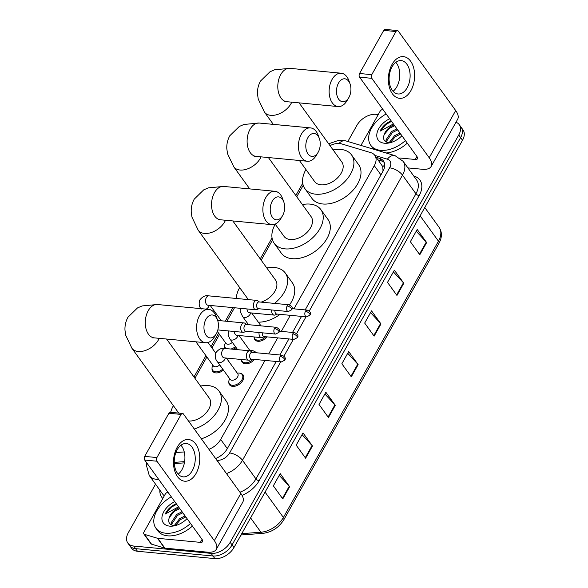 <?xml version="1.0" encoding="UTF-8"?>
<svg xmlns="http://www.w3.org/2000/svg" width="588" height="588" viewBox="0 0 588 588"><rect width="100%" height="100%" fill="white"/><g stroke="black" fill="none" stroke-linecap="round" stroke-linejoin="round"><path stroke-width="0.88" d="M267.106 336.873A8.372 5.336 144.1 0 1 257.956 341.275A8.372 5.336 144.1 0 1 254.817 339.673A8.372 5.336 144.1 0 1 254.148 337.02M253.435 350.933A8.372 5.336 144.1 0 1 255.743 352.403A8.372 5.336 144.1 0 1 255.949 352.719M254.457 359.415A8.372 5.336 144.1 0 1 245.306 363.818A8.372 5.336 144.1 0 1 242.168 362.215A8.372 5.336 144.1 0 1 241.499 359.562M240.786 373.476A8.372 5.336 144.1 0 1 243.094 374.946A8.372 5.336 144.1 0 1 241.374 382.45A8.372 5.336 144.1 0 1 232.657 386.36A8.372 5.336 144.1 0 1 229.518 384.758A8.372 5.336 144.1 0 1 228.85 382.104M223.433 370.072A8.372 5.336 144.1 0 1 215.84 372.895A8.372 5.336 144.1 0 1 212.702 371.293A8.372 5.336 144.1 0 1 212.033 368.639M236.082 347.53A8.372 5.336 144.1 0 1 233.451 349.272M293.963 308.84L374.299 165.684A15.7 10.011 -35.9 0 0 374.799 155.335A15.7 10.011 -35.9 0 0 370.947 152.704L341.577 143.876A15.7 10.011 -35.9 0 0 339.555 143.494A15.7 10.011 -35.9 0 0 330.008 145.648M383.009 171.196L382.781 166.647L374.799 155.335M208.931 449.305A15.7 10.011 -35.9 0 0 220.684 439.427L265.019 360.415M268.665 353.925L277.668 337.872M281.314 331.382L290.318 315.33M175.871 452.562L184.25 451.944M303.217 185.308L296.764 196.804M272.531 239.992L261.19 260.205M234.502 307.759L226.894 321.313M219.53 334.432L211.959 347.927M206.88 356.975L194.929 378.282M225.182 348.493A8.372 5.336 144.1 0 1 224.682 346.097M455.972 122.238A15.7 10.011 144.1 0 1 459.243 124.663A15.7 10.011 144.1 0 1 458.743 135.019L230.173 542.32A15.7 10.011 144.1 0 1 211.099 553.374L133.697 546.039A15.7 10.011 144.1 0 1 127.824 543.025A15.7 10.011 144.1 0 1 128.324 532.677L155.541 484.174M347.846 141.495L356.894 125.369A15.7 10.011 144.1 0 1 375.967 114.322L378.268 114.542M127.824 543.025L131.602 548.259A15.7 10.011 144.1 0 0 137.474 551.265L214.877 558.6A15.7 10.011 144.1 0 0 233.951 547.553L462.521 140.245A15.7 10.011 144.1 0 0 463.021 129.897L461.132 127.28A15.7 10.011 144.1 0 1 460.632 137.636L232.062 544.936A15.7 10.011 144.1 0 1 212.988 555.983L135.585 548.655A15.7 10.011 144.1 0 1 129.713 545.642A15.7 10.011 144.1 0 0 135.585 548.655L212.988 555.983A15.7 10.011 144.1 0 0 232.062 544.936L460.632 137.636A15.7 10.011 144.1 0 0 461.132 127.28L459.243 124.663M305.172 309.898L382.942 171.321A15.7 10.011 -35.9 0 0 383.442 160.965A15.7 10.011 -35.9 0 0 379.591 158.341L376.246 157.334M215.583 458.515A15.7 10.011 -35.9 0 0 227.313 448.637L276.228 361.473M279.873 354.983L288.877 338.931M292.523 332.44L301.534 316.388M174.239 462.389L184.625 461.617M378.135 159.951L381.48 160.958A15.7 10.011 144.1 0 1 384.221 162.391M305.628 458.214L296.176 445.138L303.026 432.93L312.478 446.005L305.628 458.214M282.791 498.903L273.346 485.828L280.197 473.619L289.641 486.695L282.791 498.903M374.13 336.145L364.678 323.069L371.528 310.861L380.98 323.937L374.13 336.145M396.959 295.455L387.514 282.38L394.364 270.171L403.809 283.247L396.959 295.455M419.795 254.766L410.35 241.69L417.201 229.482L426.645 242.557L419.795 254.766M328.457 417.524L319.012 404.448L325.862 392.24L335.307 405.316L328.457 417.524M351.293 376.835L341.849 363.759L348.699 351.55L358.143 364.626L351.293 376.835M347.721 353.285L357.761 364.163A4.189 1.896 29.3 0 1 358.143 364.626M324.885 393.975L334.932 404.853A4.189 1.896 29.3 0 1 335.307 405.316M416.223 231.216L426.263 242.094A4.189 1.896 29.3 0 1 426.645 242.557M393.387 271.906L403.434 282.784A4.189 1.896 29.3 0 1 403.809 283.247M370.558 312.596L380.598 323.474A4.189 1.896 29.3 0 1 380.98 323.937M279.219 475.354L289.267 486.232A4.189 1.896 29.3 0 1 289.641 486.695M302.056 434.664L312.096 445.542A4.189 1.896 29.3 0 1 312.478 446.005M405.389 140.554A26.166 16.677 144.1 0 1 380.576 150.322A26.166 16.677 144.1 0 1 370.785 145.309A26.166 16.677 144.1 0 1 386.162 113.947M373.872 149.315A26.166 16.677 144.1 0 1 372.674 147.919L370.785 145.309M401.898 135.725A17.059 10.878 144.1 0 1 389.491 142.884A17.059 10.878 144.1 0 1 384.545 143.244A17.059 10.878 144.1 0 1 377.011 133.123A17.059 10.878 144.1 0 1 389.646 118.769M394.688 125.751L389.33 128.404L384.192 134.571C382.663 139.121 384.067 141.789 388.403 142.583L390.608 142.568M397.686 129.897L392.328 132.557L386.669 141.061L386.742 142.2M396.937 128.86L391.579 131.521L385.919 140.025L386.228 141.987M400.685 134.049L395.327 136.71L390.3 142.597M399.936 133.013L394.577 135.666L389.168 142.634M384.192 134.571A11.826 7.541 144.1 0 1 394.078 124.899M391.174 120.878L387.632 122.576C384.118 124.994 381.597 127.861 380.061 131.175L393.394 123.958M407.278 143.163A26.166 16.677 144.1 0 1 386.051 152.976M391.52 121.363L386 124.443L380.061 131.175M392.049 64.401A20.933 13.046 -84.6 0 1 410.63 61.203A20.933 13.046 -84.6 0 1 410.939 90.552A20.933 13.046 -84.6 0 1 392.358 93.749A20.933 13.046 -84.6 0 1 392.049 64.401M407.168 87.759A16.743 10.437 95.4 0 0 409.571 70.523A16.743 10.437 95.4 0 0 401.192 60.623A16.743 10.437 95.4 0 0 392.056 66.841A16.743 10.437 95.4 0 0 389.653 84.069A16.743 10.437 95.4 0 0 398.032 93.97A16.743 10.437 95.4 0 0 407.168 87.759M395.812 62.343A16.743 10.437 -84.6 0 1 396.826 86.781A16.743 10.437 -84.6 0 1 393.071 91.272M360.936 145.427L380.113 111.257A2.617 1.668 -35.9 0 1 382.891 109.412M407.903 167.911L422.353 169.278A20.933 9.482 -150.7 0 0 431.158 166.455A20.933 9.482 -150.7 0 0 429.203 157.753L371.814 78.329L359.591 77.168L416.98 156.592A5.233 2.367 29.3 0 1 417.465 158.767A5.233 2.367 29.3 0 1 415.268 159.473L399.825 158.01M431.158 166.455L457.648 119.254A20.933 9.482 -150.7 0 0 455.685 110.551L398.296 31.127A2.617 1.632 95.4 0 0 397.407 30.561A2.617 1.632 95.4 0 0 395.974 31.531L383.758 30.37A2.617 1.632 -84.6 0 1 385.184 29.4L397.407 30.561M359.591 77.168A2.617 1.632 -84.6 0 1 359.555 73.5L371.77 74.661L395.974 31.531M371.77 74.661A2.617 1.632 95.4 0 0 371.814 78.329M359.555 73.5L383.758 30.37M338.519 83.077A11.51 7.174 95.4 0 0 338.607 99.115A11.51 7.174 95.4 0 0 348.75 97.733A11.51 7.174 95.4 0 0 348.904 97.461A11.51 7.174 95.4 0 0 350.066 83.893A11.51 7.174 95.4 0 0 338.519 83.077M348.75 97.733L346.971 100.732A16.743 10.437 -84.6 0 1 338.056 106.56A16.743 10.437 -84.6 0 1 329.677 96.66A16.743 10.437 -84.6 0 1 332.08 79.424A16.743 10.437 -84.6 0 1 341.216 73.213A16.743 10.437 -84.6 0 1 348.875 80.607L350.066 83.893M299.402 160.487L314.668 181.611A16.743 10.672 -35.9 0 0 320.938 184.823A16.743 10.672 -35.9 0 0 338.379 177.003A16.743 10.672 -35.9 0 0 341.819 161.994L299.094 102.863M333.08 149.903A28.783 18.346 144.1 0 1 340.797 149.425A28.783 18.346 144.1 0 1 351.573 154.945A28.783 18.346 144.1 0 1 345.671 180.737A28.783 18.346 144.1 0 1 315.683 194.187A28.783 18.346 144.1 0 1 304.915 188.66A28.783 18.346 144.1 0 1 305.929 169.52M351.573 154.945L358.658 164.75A28.783 18.346 144.1 0 1 352.756 190.541A28.783 18.346 144.1 0 1 322.768 203.992A28.783 18.346 144.1 0 1 312 198.465L304.915 188.66M307.825 137.768A11.51 7.174 95.4 0 0 307.921 153.799A11.51 7.174 95.4 0 0 318.064 152.417A11.51 7.174 95.4 0 0 318.218 152.145A11.51 7.174 95.4 0 0 319.372 138.577A11.51 7.174 95.4 0 0 307.825 137.768M318.064 152.417L316.278 155.423A16.743 10.437 -84.6 0 1 307.37 161.244A16.743 10.437 -84.6 0 1 298.991 151.344A16.743 10.437 -84.6 0 1 301.394 134.115A16.743 10.437 -84.6 0 1 310.53 127.897A16.743 10.437 -84.6 0 1 318.189 135.291L319.372 138.577M275.162 224.094L283.982 236.303A16.743 10.672 -35.9 0 0 290.244 239.514A16.743 10.672 -35.9 0 0 307.693 231.687A16.743 10.672 -35.9 0 0 311.125 216.685L268.4 157.555M302.386 204.587A28.783 18.346 144.1 0 1 310.111 204.109A28.783 18.346 144.1 0 1 320.886 209.637A28.783 18.346 144.1 0 1 314.984 235.428A28.783 18.346 144.1 0 1 284.996 248.871A28.783 18.346 144.1 0 1 274.221 243.351A28.783 18.346 144.1 0 1 275.243 224.204M320.886 209.637L327.972 219.442A28.783 18.346 144.1 0 1 322.07 245.233A28.783 18.346 144.1 0 1 292.082 258.676A28.783 18.346 144.1 0 1 281.307 253.156L274.221 243.351M272.251 201.162A11.51 7.174 95.4 0 0 272.347 217.192A11.51 7.174 95.4 0 0 282.49 215.811A11.51 7.174 95.4 0 0 282.644 215.546A11.51 7.174 95.4 0 0 283.798 201.971A11.51 7.174 95.4 0 0 272.251 201.162M282.49 215.811L280.704 218.817A16.743 10.437 -84.6 0 1 271.796 224.638A16.743 10.437 -84.6 0 1 263.417 214.738A16.743 10.437 -84.6 0 1 265.82 197.509A16.743 10.437 -84.6 0 1 274.956 191.291A16.743 10.437 -84.6 0 1 282.615 198.685L283.798 201.971M240.72 308.95A28.783 18.346 144.1 0 1 239.97 308.274M236.303 298.469A28.783 18.346 144.1 0 1 239.661 287.598M266.812 267.981A28.783 18.346 144.1 0 1 274.537 267.503A28.783 18.346 144.1 0 1 285.305 273.03A28.783 18.346 144.1 0 1 274.508 303.401M261.123 302.129A16.743 10.672 -35.9 0 0 275.551 280.079L232.826 220.948M285.305 273.03L292.39 282.835A28.783 18.346 144.1 0 1 289.531 304.871M280.086 314.359A28.783 18.346 144.1 0 1 258.316 322.165M205.991 319.24A11.51 7.174 95.4 0 0 206.079 335.278A11.51 7.174 95.4 0 0 216.222 333.896A11.51 7.174 95.4 0 0 216.377 333.624A11.51 7.174 95.4 0 0 217.538 320.056A11.51 7.174 95.4 0 0 205.991 319.24M216.222 333.896L214.444 336.895A16.743 10.437 -84.6 0 1 205.528 342.723A16.743 10.437 -84.6 0 1 197.149 332.823A16.743 10.437 -84.6 0 1 199.553 315.587A16.743 10.437 -84.6 0 1 208.689 309.376A16.743 10.437 -84.6 0 1 216.347 316.77L217.538 320.056M170.652 412.32A28.783 18.346 144.1 0 1 173.401 405.683M200.545 386.066A28.783 18.346 144.1 0 1 208.27 385.588A28.783 18.346 144.1 0 1 219.045 391.108A28.783 18.346 144.1 0 1 194.261 429.005M188.476 420.993A16.743 10.672 -35.9 0 0 205.881 413.136A16.743 10.672 -35.9 0 0 209.291 398.157L166.566 339.026M219.045 391.108L226.13 400.913A28.783 18.346 144.1 0 1 201.346 438.81M232.334 342.348A4.711 2.999 144.1 0 1 227.725 344.237A4.711 2.999 144.1 0 1 225.961 343.333L217.369 331.441M226.123 348.581A7.85 5.005 144.1 0 1 225.307 347.787A7.85 5.005 144.1 0 1 224.859 344.281L225.351 342.488M259.411 301.967L257.676 300.762A4.711 2.933 95.4 0 0 256.728 300.402A4.711 2.933 95.4 0 0 254.156 302.151A4.711 2.933 95.4 0 0 254.229 308.751A4.711 2.933 95.4 0 0 255.839 309.78A4.711 2.933 95.4 0 0 256.838 309.604L258.764 308.744M287.098 306.032A3.403 2.117 95.4 0 1 288.951 304.768L259.051 301.938A3.403 2.117 95.4 0 0 257.191 303.195A3.403 2.117 95.4 0 0 257.243 307.965A3.403 2.117 95.4 0 0 258.404 308.707L288.311 311.537L291.597 309.817A3.403 1.544 29.3 0 0 291.281 308.406A3.403 1.544 -150.7 0 0 287.098 306.032A3.403 2.117 95.4 0 0 286.606 309.531A3.403 2.117 95.4 0 0 288.311 311.537M235.413 346.604A7.85 5.005 144.1 0 1 230.915 349.037M219.684 364.891A4.711 2.999 144.1 0 1 215.076 366.78A4.711 2.999 144.1 0 1 213.312 365.876L195.922 341.812M222.764 369.146A7.85 5.005 144.1 0 1 215.598 371.837A7.85 5.005 144.1 0 1 212.658 370.33A7.85 5.005 144.1 0 1 212.209 366.824L212.702 365.03M246.762 324.51L245.02 323.304A4.711 2.933 95.4 0 0 244.079 322.944A4.711 2.933 95.4 0 0 241.506 324.694A4.711 2.933 95.4 0 0 241.58 331.294A4.711 2.933 95.4 0 0 243.189 332.323A4.711 2.933 95.4 0 0 244.182 332.147L246.115 331.287M274.442 328.574A3.403 2.117 95.4 0 1 276.301 327.31L246.401 324.48A3.403 2.117 95.4 0 0 244.542 325.737A3.403 2.117 95.4 0 0 244.593 330.507A3.403 2.117 95.4 0 0 245.755 331.25L275.662 334.08L278.947 332.36A3.403 1.544 29.3 0 0 278.631 330.948A3.403 1.544 -150.7 0 0 274.442 328.574A3.403 2.117 95.4 0 0 273.957 332.073A3.403 2.117 95.4 0 0 275.662 334.08M271.7 309.964A4.711 2.933 95.4 0 0 272.553 314.088A4.711 2.933 95.4 0 0 274.162 315.109A4.711 2.933 95.4 0 0 275.155 314.94L277.088 314.073M265.71 336.74A7.85 5.005 144.1 0 1 257.713 340.217A7.85 5.005 144.1 0 1 254.773 338.71A7.85 5.005 144.1 0 1 254.148 336.953M274.956 310.273A3.403 2.117 95.4 0 0 275.566 313.301A3.403 2.117 95.4 0 0 276.728 314.043L306.635 316.873L309.92 315.153A3.403 1.544 29.3 0 0 309.597 313.735A3.403 1.544 -150.7 0 0 305.415 311.361A3.403 2.117 95.4 0 0 304.929 314.859A3.403 2.117 95.4 0 0 306.635 316.873M259.051 332.507A4.711 2.933 95.4 0 0 259.903 336.63A4.711 2.933 95.4 0 0 261.513 337.652A4.711 2.933 95.4 0 0 262.505 337.483L264.438 336.615M253.06 359.283A7.85 5.005 144.1 0 1 245.056 362.759A7.85 5.005 144.1 0 1 242.124 361.252A7.85 5.005 144.1 0 1 241.492 359.496M251.407 350.522A7.85 5.005 144.1 0 1 251.657 350.536A7.85 5.005 144.1 0 1 251.907 350.551A7.85 5.005 144.1 0 1 254.847 352.058A7.85 5.005 144.1 0 1 255.185 352.646M262.307 332.815A3.403 2.117 95.4 0 0 262.917 335.844A3.403 2.117 95.4 0 0 264.078 336.586L293.978 339.416L297.271 337.696A3.403 1.544 29.3 0 0 296.947 336.277A3.403 1.544 -150.7 0 0 292.765 333.903A3.403 2.117 95.4 0 0 292.28 337.402A3.403 2.117 95.4 0 0 293.978 339.416M226.38 358.063L237.765 373.821A4.711 2.999 144.1 0 1 236.795 378.047A4.711 2.999 144.1 0 1 231.892 380.245A4.711 2.999 144.1 0 1 230.129 379.341L217.376 361.694C215.326 359.415 214.826 356.424 215.884 352.704C218.751 349.066 221.816 347.655 225.064 348.478A4.711 2.933 95.4 0 0 222.367 350.463A4.711 2.933 95.4 0 0 222.565 356.828A4.711 2.933 95.4 0 0 224.175 357.857L248.864 360.194A4.711 2.933 95.4 0 0 249.856 360.025L251.789 359.158M252.428 352.388L250.694 351.176A4.711 2.933 95.4 0 0 249.746 350.815A4.711 2.933 95.4 0 0 246.659 353.814A4.711 2.933 95.4 0 0 247.247 359.172A4.711 2.933 95.4 0 0 248.864 360.194M238.757 373.064A7.85 5.005 144.1 0 1 239.007 373.079A7.85 5.005 144.1 0 1 239.257 373.093A7.85 5.005 144.1 0 1 242.197 374.6A7.85 5.005 144.1 0 1 240.588 381.634A7.85 5.005 144.1 0 1 232.407 385.302A7.85 5.005 144.1 0 1 229.474 383.795A7.85 5.005 144.1 0 1 229.026 380.289L229.518 378.496M280.116 356.446A3.403 2.117 95.4 0 1 281.975 355.181L252.068 352.352A3.403 2.117 95.4 0 0 250.216 353.616A3.403 2.117 95.4 0 0 250.267 358.386A3.403 2.117 95.4 0 0 251.429 359.128L281.329 361.958L284.621 360.238A3.403 1.544 29.3 0 0 284.298 358.82A3.403 1.544 -150.7 0 0 280.116 356.446A3.403 2.117 95.4 0 0 279.631 359.944A3.403 2.117 95.4 0 0 281.329 361.958M177.179 447.292A20.933 13.046 -84.6 0 1 195.76 444.087A20.933 13.046 -84.6 0 1 196.069 473.443A20.933 13.046 -84.6 0 1 177.495 476.64A20.933 13.046 -84.6 0 1 177.179 447.292M192.298 470.65A16.743 10.437 95.4 0 0 194.701 453.414A16.743 10.437 95.4 0 0 186.322 443.514A16.743 10.437 95.4 0 0 177.186 449.732A16.743 10.437 95.4 0 0 174.783 466.96A16.743 10.437 95.4 0 0 183.162 476.861A16.743 10.437 95.4 0 0 192.298 470.65M180.942 445.234A16.743 10.437 -84.6 0 1 181.964 469.665A16.743 10.437 -84.6 0 1 178.201 474.163M157.466 538.263A2.617 1.668 -35.9 0 0 157.797 538.329L164.883 548.134A2.617 1.668 144.1 0 1 164.552 548.075L157.466 538.263L144.457 534.352A2.617 1.668 -35.9 0 1 143.81 533.919A2.617 1.668 -35.9 0 1 143.898 532.191L165.243 494.148A2.617 1.668 -35.9 0 1 168.021 492.303M164.883 548.134L207.483 552.169A20.933 9.482 -150.7 0 0 216.296 549.339A20.933 9.482 -150.7 0 0 214.333 540.644L156.945 461.22L144.721 460.059L202.11 539.483A5.233 2.367 29.3 0 1 202.603 541.658A5.233 2.367 29.3 0 1 200.398 542.364L157.797 538.329M164.552 548.075L151.542 544.165A2.617 1.668 144.1 0 1 150.895 543.724L143.81 533.919M216.296 549.339L242.778 502.145A20.933 9.482 -150.7 0 0 240.823 493.442L183.434 414.018A2.617 1.632 95.4 0 0 182.537 413.445A2.617 1.632 95.4 0 0 181.111 414.415L168.888 413.261A2.617 1.632 -84.6 0 1 170.314 412.291L182.537 413.445M144.721 460.059A2.617 1.632 -84.6 0 1 144.685 456.391L156.908 457.552L181.111 414.415M156.908 457.552A2.617 1.632 95.4 0 0 156.945 461.22M144.685 456.391L168.888 413.261M190.519 523.438A26.166 16.677 144.1 0 1 165.706 533.213A26.166 16.677 144.1 0 1 155.916 528.193A26.166 16.677 144.1 0 1 171.292 496.838M192.408 526.054A26.166 16.677 144.1 0 1 167.595 535.83A26.166 16.677 144.1 0 1 157.804 530.81L155.916 528.193M187.035 518.616A17.059 10.878 144.1 0 1 174.621 525.775A17.059 10.878 144.1 0 1 169.682 526.135A17.059 10.878 144.1 0 1 162.141 516.014A17.059 10.878 144.1 0 1 174.783 501.66M179.825 508.635L174.46 511.295L169.322 517.462C167.793 522.012 169.204 524.68 173.541 525.474L175.738 525.459M182.824 512.787L177.458 515.448L171.799 523.952L171.872 525.091M182.074 511.751L176.709 514.412L171.049 522.916L171.358 524.878M185.823 516.94L180.457 519.594L175.437 525.488M185.073 515.904L179.708 518.557L174.305 525.525M169.322 517.462A11.826 7.541 144.1 0 1 179.208 507.789M176.304 503.769L172.762 505.467C169.248 507.878 166.727 510.751 165.191 514.066L178.531 506.849M176.657 504.254L171.13 507.334L165.191 514.066M382.781 166.647A15.7 10.871 -73.3 0 1 384.728 165.154M380.943 174.879L374.299 165.684M227.328 448.622L220.684 439.427M174.68 462.352L174.232 461.734M158.789 479.521A20.933 13.34 144.1 0 1 157.062 479.448A20.933 13.34 144.1 0 1 149.227 475.435L162.692 494.067A20.933 13.34 -35.9 0 0 164.331 495.78M413.768 176.025L414.136 176.135A23.549 15.009 144.1 0 1 419.163 195.606L259.154 480.734A23.549 15.009 144.1 0 1 242.043 495.361M162.817 498.47A23.549 15.009 144.1 0 1 159.84 490.127M458.743 135.019L462.521 140.245M133.697 546.039L137.474 551.265M211.099 553.374L214.877 558.6M230.173 542.32L233.951 547.553M403.155 161.34A20.933 13.34 144.1 0 1 402.486 175.143L415.944 193.775A20.933 13.34 -35.9 0 0 416.62 179.972L403.155 161.34L395.114 155.695L345.92 140.914A10.466 7.247 -73.3 0 0 338.975 143.45M309.273 311.001L389.616 167.837A10.466 4.741 29.3 0 1 402.486 175.143L242.476 460.279L255.942 478.904L415.944 193.775A2.617 1.183 -150.7 0 0 419.163 195.606M216.979 460.448L218.376 460.345A10.466 6.674 -35.9 0 0 229.607 452.966A10.466 4.741 29.3 0 1 242.476 460.279A20.933 13.34 144.1 0 1 226.468 473.583M239.933 492.207A20.933 13.34 -35.9 0 0 255.942 478.904A2.617 1.183 -150.7 0 0 259.154 480.734M389.616 167.837A10.466 6.674 -35.9 0 0 387.382 159.186L374.865 155.423M174.298 463.609L184.404 462.859M229.607 452.966L280.711 361.899M283.975 356.085L293.361 339.357M296.624 333.543L306.01 316.814M217.935 461.771A10.466 5.601 -94.2 0 1 218.376 460.345M387.382 159.186A10.466 7.247 -73.3 0 1 395.114 155.695M381.48 160.958L379.591 158.341M420.119 215.803L438.457 241.176A5.233 2.367 29.3 0 1 438.942 243.351L283.894 519.645A5.233 2.367 -150.7 0 0 283.401 517.469L438.457 241.176A20.933 13.34 -35.9 0 0 439.126 227.372C442.205 232.069 442.147 237.398 438.942 243.351M283.894 519.645C278.888 527.62 271.884 532.199 262.873 533.367A5.233 2.8 -94.2 0 1 260.94 532.228A20.933 13.34 -35.9 0 0 283.401 517.469L265.07 492.097M241.756 533.647L260.94 532.228L250.591 517.896M350.933 376.335L357.761 364.163M373.77 335.645L380.598 323.474M396.606 294.956L403.434 282.784M419.435 254.266L426.263 242.094M328.104 417.024L334.932 404.853M305.268 457.714L312.096 445.542M282.431 498.404L289.267 486.232M429.203 157.753L455.685 110.551M415.268 159.473L416.921 156.518M273.31 124.377L264.46 112.124L258.22 99.049L257.507 94.014C257.279 89.435 258.272 85.128 260.491 81.07L269.98 71.78L274.655 69.766L289.884 68.348A16.743 10.437 95.4 0 0 280.748 74.566A16.743 10.437 95.4 0 0 278.344 91.794A16.743 10.437 95.4 0 0 286.731 101.695L338.056 106.56M264.46 112.124A16.743 10.672 -35.9 0 0 270.73 115.336A16.743 10.672 -35.9 0 0 291.067 103.554A16.743 10.672 -35.9 0 0 291.766 102.172M249.731 188.902L233.774 166.816L227.534 153.733L226.814 148.698C226.593 144.126 227.585 139.812 229.798 135.754L239.294 126.471L243.961 124.458L259.198 123.039A16.743 10.437 95.4 0 0 250.062 129.25A16.743 10.437 95.4 0 0 247.658 146.486A16.743 10.437 95.4 0 0 256.037 156.379L307.37 161.244M233.774 166.816A16.743 10.672 -35.9 0 0 240.036 170.028A16.743 10.672 -35.9 0 0 260.381 158.238A16.743 10.672 -35.9 0 0 261.079 156.856M248.342 299.608L198.193 230.209L191.96 217.126L191.24 212.092C191.012 207.52 192.011 203.205 194.224 199.156L203.713 189.865L208.387 187.851L223.624 186.433A16.743 10.437 95.4 0 0 214.488 192.644A16.743 10.437 95.4 0 0 212.084 209.879A16.743 10.437 95.4 0 0 220.463 219.78L271.796 224.638M198.193 230.209A16.743 10.672 -35.9 0 0 204.462 233.421A16.743 10.672 -35.9 0 0 224.807 221.632A16.743 10.672 -35.9 0 0 225.505 220.25M178.752 413.092L131.933 348.287L125.692 335.211L124.979 330.177C124.752 325.598 125.744 321.291 127.963 317.233L137.452 307.943L142.127 305.929L157.356 304.51A16.743 10.437 95.4 0 0 148.22 310.729A16.743 10.437 95.4 0 0 145.817 327.957A16.743 10.437 95.4 0 0 154.203 337.857L205.528 342.723M131.933 348.287A16.743 10.672 -35.9 0 0 138.195 351.499A16.743 10.672 -35.9 0 0 158.539 339.717A16.743 10.672 -35.9 0 0 159.238 338.335M209.188 305.363A4.711 2.999 144.1 0 1 208.821 306.444A4.711 2.999 144.1 0 1 206.204 309.141M201.214 309.082C199.163 306.811 198.663 303.812 199.722 300.101C202.588 296.455 205.653 295.051 208.902 295.867A4.711 2.933 95.4 0 0 206.329 297.616A4.711 2.933 95.4 0 0 206.204 297.851A4.711 2.933 95.4 0 0 205.682 302.599A4.711 2.933 95.4 0 0 208.012 305.245L255.839 309.78M309.92 315.153C311.412 313.441 310.53 311.758 307.274 310.104A3.403 2.117 95.4 0 0 305.415 311.361M250.65 312.882A4.711 2.999 144.1 0 1 250.282 313.963A4.711 2.999 144.1 0 1 244.439 317.513A4.711 2.999 144.1 0 1 242.675 316.609L240.793 312.794L240.889 308.362M246.975 308.943A4.711 2.933 95.4 0 0 247.864 311.743A4.711 2.933 95.4 0 0 249.474 312.772L274.162 315.109M297.271 337.696C298.763 335.983 297.881 334.3 294.625 332.639A3.403 2.117 95.4 0 0 292.765 333.903M238 335.425A4.711 2.999 144.1 0 1 237.633 336.505A4.711 2.999 144.1 0 1 231.79 340.055A4.711 2.999 144.1 0 1 230.026 339.151L228.144 335.336L228.232 330.904M234.325 331.478A4.711 2.933 95.4 0 0 235.215 334.285A4.711 2.933 95.4 0 0 236.824 335.314L261.513 337.652M225.351 357.967A4.711 2.999 144.1 0 1 224.984 359.048A4.711 2.999 144.1 0 1 219.14 362.598A4.711 2.999 144.1 0 1 217.376 361.694M214.333 540.644L240.823 493.442M200.398 542.364L202.059 539.409M144.457 534.352L151.542 544.165M345.92 140.914L338.901 140.267L328.663 143.788M146.772 462.896L146.427 465.343L149.227 475.435M302.724 183.199L295.823 195.503M272.038 237.89L260.249 258.896M232.914 307.605L225.307 321.166M218.589 333.131L211.019 346.619M205.94 355.674L193.981 376.981M262.873 533.367L240.999 534.992M439.126 227.372L424.771 207.513M289.884 68.348L341.216 73.213M284.79 101.673L286.731 101.695M259.198 123.039L310.53 127.897M254.104 156.364L256.037 156.379M239.742 308.252L240.61 309.464M223.624 186.433L274.956 191.291M218.53 219.758L220.463 219.78M157.356 304.51L208.689 309.376M152.263 337.835L154.203 337.857M288.951 304.768C292.207 306.429 293.089 308.112 291.597 309.817M225.307 347.787L225.858 348.552M208.012 305.245L207.424 305.091M221.286 320.783L210.217 305.459M208.902 295.867L256.728 300.402M276.301 327.31C279.557 328.971 280.439 330.654 278.947 332.36M212.658 370.33L214.216 372.491M217.839 329.919L243.189 332.323M215.708 353.109L208.027 342.481M217.67 320.438L244.079 322.944M248.504 324.679L242.675 316.609M254.773 338.71L256.331 340.871M249.474 312.772L248.886 312.618M260.984 325.855L251.679 312.985M307.274 310.104L291.993 308.656M237.626 349.669L230.026 339.151M249.804 350.433L251.657 350.536M242.124 361.252L243.682 363.413M236.824 335.314L236.236 335.16M250.135 350.896L239.029 335.527M254.847 352.058L255.28 352.653M294.625 332.639L279.344 331.198M281.975 355.181C285.231 356.842 286.113 358.526 284.621 360.238M237.155 372.976L239.007 373.079M229.474 383.795L231.033 385.956M224.175 357.857L223.587 357.702M225.064 348.478L249.746 350.815M242.197 374.6L243.755 376.761"/></g></svg>
